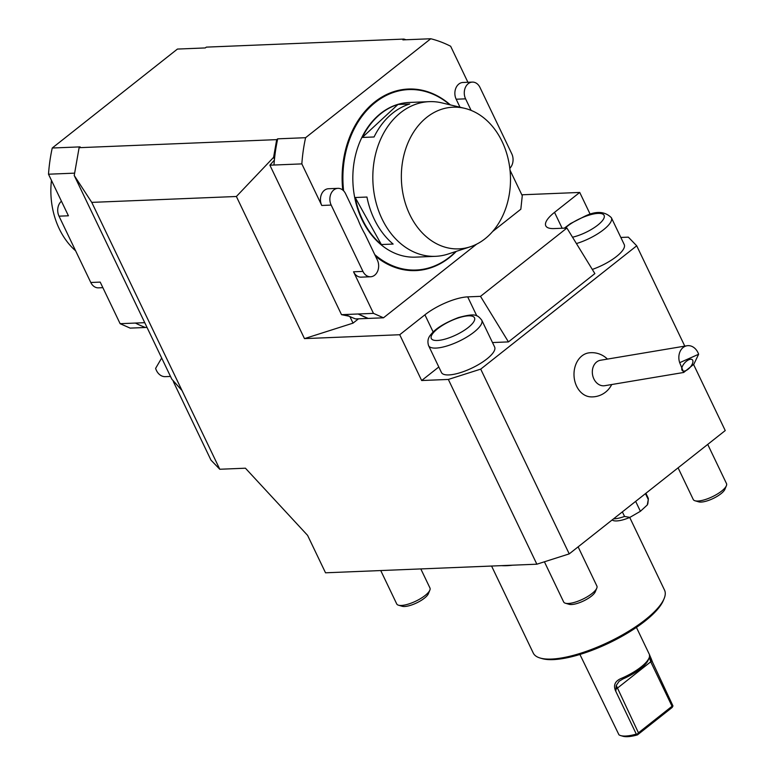 <?xml version="1.0" encoding="UTF-8"?>
<svg xmlns="http://www.w3.org/2000/svg" width="775" height="775" viewBox="0 0 775 775"><rect width="100%" height="100%" fill="white"/><g stroke="black" fill="none" stroke-linecap="round" stroke-linejoin="round"><path stroke-width="1.16" d="M590.259 214.413L579.729 192.442L554.532 212.36A33.17 10.337 -25.6 0 0 545.784 225.835A33.17 10.337 -25.6 0 0 554.096 228.577L566.903 228.053L594.861 273.604L508.448 341.901L492.493 342.55M620.823 237.45L628.341 237.15L636.711 245.801L480.713 369.123L448.338 379.44L421.658 380.525L399.726 334.732L304.478 338.617L236.385 196.492L91.76 202.382L74.226 175.489L79.108 147.686L276.694 139.636L273.594 157.335L274.476 159.166A143.733 110.593 87.7 0 0 273.972 165.027L269.894 165.191L341.513 314.669L349.128 316.219M521.817 194.796L579.729 192.442M428.585 345.64L441.44 372.484A29.489 9.184 -25.6 0 0 473.283 367.408A29.489 9.184 -25.6 0 0 494.624 347.006L481.759 320.162A29.489 9.184 154.4 0 1 460.427 340.564A29.489 9.184 154.4 0 1 428.585 345.64C427.228 341.32 428.023 337.609 430.948 334.5C435.521 328.542 444.666 322.904 458.393 317.585C475.308 313.052 477.245 314.669 481.759 320.162M592.294 269.429A29.489 9.184 -25.6 0 0 624.233 244.551L611.368 217.707A29.489 9.184 154.4 0 1 576.416 243.563M438.805 366.982L421.658 380.525M91.76 202.382L219.78 469.253L245.433 468.207L307.597 535.38L325.529 572.803L536.862 564.2L569.228 553.883L725.235 430.561L693.606 364.55M590.531 396.858A22.068 16.982 -92.3 0 1 574.013 375.458A22.068 16.982 -92.3 0 1 588.816 352.877A22.117 22.117 0 0 1 607.435 359.096M683.705 372.465L604.762 385.698A12.904 10.24 -99.5 0 1 592.807 375.943A12.904 10.24 -99.5 0 1 598.513 360.85A12.904 10.24 -99.5 0 1 600.499 360.259L687.028 345.747A12.904 10.24 -99.5 0 1 698.624 354.262L679.694 362.681L683.705 372.465L693.828 364.24L698.624 354.262M679.694 362.681A12.904 10.24 -99.5 0 1 685.042 346.347A12.904 10.24 -99.5 0 1 687.028 345.747M685.885 370.605A7.372 3.497 132.4 0 0 691.707 365.161A7.372 3.497 132.4 0 0 692.317 359.736A7.372 3.497 132.4 0 0 684.761 362.826A7.372 3.497 132.4 0 0 682.378 370.624A7.372 3.497 132.4 0 0 685.885 370.605M448.338 379.44L536.862 564.2M636.711 245.801L684.78 346.125M480.713 369.123L569.228 553.883M75.611 250.809A70.903 54.55 -92.3 0 1 51.45 180.362M488.221 236.055A70.903 54.55 87.7 0 0 508.991 162.944A70.903 54.55 87.7 0 0 464.68 108.335A70.903 54.55 87.7 0 0 401.421 180.246A70.903 54.55 87.7 0 0 470.318 246.779A70.903 54.55 87.7 0 0 488.221 236.055M397.972 104.47L362.312 137.446A77.393 59.549 -92.3 0 1 397.972 104.47L409.733 103.995A77.393 59.549 87.7 0 0 374.073 136.972L362.312 137.446M355.192 197.518L381.358 244.542A77.393 59.549 -92.3 0 1 355.192 197.518L366.953 197.044A77.393 59.549 87.7 0 0 393.128 244.067L381.358 244.542M470.318 246.779L448.115 254.035A77.393 59.549 -92.3 0 1 435.55 256.322A77.393 59.549 -92.3 0 1 372.901 181.408A77.393 59.549 -92.3 0 1 429.253 101.651A77.393 59.549 -92.3 0 1 441.963 102.901L464.68 108.335M429.253 101.651L409.258 102.465A77.393 59.549 87.7 0 0 352.906 182.222A77.393 59.549 87.7 0 0 415.555 257.135L435.55 256.322M374.751 254.607A90.297 69.469 87.7 0 0 449.481 257.174A90.297 69.469 87.7 0 0 453.54 253.706A90.297 69.469 87.7 0 0 455.787 251.536M449.81 104.78A90.297 69.469 87.7 0 0 374.703 102.93A90.297 69.469 87.7 0 0 343.616 190.834M161.684 358.011L155.61 368.377A12.904 9.92 87.7 0 0 165.327 376.65L170.51 376.437M349.883 316.568A143.733 110.593 87.7 0 1 345.592 314.505L373.463 313.371L383.48 317.798L368.193 318.418A143.733 110.593 -92.3 0 1 358.176 313.991L368.193 318.418L355.609 318.932A143.733 110.593 87.7 0 1 349.883 316.568L353.032 323.136L304.478 338.617M375.526 256.225A90.849 69.895 87.7 0 0 449.355 257.668A90.849 69.895 87.7 0 0 456.31 251.362M450.353 104.906A90.849 69.895 87.7 0 0 374.732 101.98A90.849 69.895 87.7 0 0 342.744 190.04M377.347 260.022L364.851 233.934A92.506 71.174 -92.3 0 1 358.079 219.79L345.573 193.702A11.053 8.506 87.7 0 0 337.929 188.344A11.053 8.506 87.7 0 0 331.177 205.084L362.952 271.405A11.053 8.506 87.7 0 0 370.605 276.762A11.053 8.506 87.7 0 0 377.347 260.022M509.814 168.301A11.053 8.506 87.7 0 0 511.762 153.779L479.977 87.449A11.053 8.506 87.7 0 0 472.333 82.102L462.917 82.479A11.053 8.506 87.7 0 0 456.175 99.219L460.001 107.212M472.333 82.102A11.053 8.506 87.7 0 0 465.581 98.842L471.113 110.399M145.429 327.486A143.733 110.593 -92.3 0 1 135.412 323.059L120.125 323.688L130.142 328.116L147.027 327.428M102.862 287.67L98.444 287.845A11.053 8.506 -92.3 0 1 90.791 282.488L59.016 216.167A11.053 8.506 -92.3 0 1 61.438 201.2M337.929 188.344L328.513 188.732A11.053 8.506 87.7 0 0 321.761 205.472L301.843 163.893L273.972 165.027M373.463 313.371L353.545 271.793A11.053 8.506 87.7 0 0 361.189 277.15L370.605 276.762M510.028 170.19L522.273 195.736L520.829 209.221L492.59 231.541M476.606 244.183L383.48 317.798M74.642 173.145L48.505 174.21A143.733 110.593 -92.3 0 1 52.245 148.015L80.125 146.882L79.108 147.686M406.003 39.758L403.901 39.079L206.315 47.13L205.297 47.934L177.427 49.067L52.245 148.015M90.791 282.488L100.207 282.11L120.125 323.688M48.505 174.21L68.423 215.789L59.016 216.167M274.476 159.166A143.733 110.593 87.7 0 1 277.712 138.832L305.592 137.698L430.764 38.75A143.733 110.593 87.7 0 1 450.653 46.258L467.906 82.276M305.592 137.698A143.733 110.593 87.7 0 0 301.843 163.893M430.764 38.75L402.884 39.883L403.901 39.079M135.412 323.059L144.751 322.681M345.592 314.505L341.513 314.669M277.712 138.832L276.694 139.636M274.379 160.105L269.894 165.191M358.505 318.816L353.032 323.136M181.796 390.3L171.827 379.198L74.226 175.489M173.319 381.542L210.994 460.156L219.78 469.253M236.385 196.492L273.594 157.335M508.448 341.901L480.5 296.35L467.693 296.873A33.17 10.337 -25.6 0 0 424.923 314.815L399.726 334.732M480.5 296.35L566.903 228.053M380.738 570.555L396.722 603.928A18.426 5.745 -25.6 0 0 398.457 605.188L402.177 606.273A15.374 4.795 -25.6 0 0 416.669 602.902A15.374 4.795 -25.6 0 0 428.372 593.727L429.854 590.143A18.426 5.745 -25.6 0 0 429.96 588.002L420.815 568.928M398.457 605.188A18.426 5.745 -25.6 0 0 415.826 601.148A18.426 5.745 -25.6 0 0 429.854 590.143M648.317 499.284L647.89 503.237A19.985 6.229 154.4 0 1 647.28 504.971L648.278 499.507A22.117 6.888 -25.6 0 0 648.317 499.284A22.117 6.888 -25.6 0 0 648.113 497.938L645.885 493.287M635.655 501.377L640.402 511.287L647.28 504.971M640.402 511.287L629.901 517.38A19.985 6.229 154.4 0 1 612.492 520.19L612.143 519.967M629.901 517.38L624.553 516.45A22.117 6.888 -25.6 0 1 613.509 518.882M645.459 493.627L648.278 499.507M622.364 511.878L624.553 516.45M678.086 467.838L693.257 499.507A18.426 5.745 -25.6 0 0 694.991 500.766L698.711 501.851A15.374 4.795 -25.6 0 0 713.194 498.48A15.374 4.795 -25.6 0 0 724.906 489.306L726.388 485.722A18.426 5.745 -25.6 0 0 726.495 483.581L707.72 444.404M694.991 500.766A18.426 5.745 -25.6 0 0 712.361 496.727A18.426 5.745 -25.6 0 0 726.388 485.722M544.408 561.798L563.648 601.962A18.426 5.745 -25.6 0 0 565.382 603.221L569.102 604.306A15.374 4.795 -25.6 0 0 584.263 600.606A15.374 4.795 -25.6 0 0 595.297 591.751L596.779 588.177A18.426 5.745 -25.6 0 0 596.886 586.036L578.121 546.859M565.382 603.221A18.426 5.745 -25.6 0 0 583.556 598.784A18.426 5.745 -25.6 0 0 596.779 588.177M512.682 565.188A72.792 22.688 154.4 0 1 501.522 565.643M629.726 517.458L664.543 590.143A72.792 22.688 154.4 0 1 664.127 598.591A72.792 22.688 154.4 0 1 645.362 619.7A72.792 22.688 154.4 0 1 540.097 658.014A72.792 22.688 154.4 0 1 533.258 653.044L491.573 566.041M664.127 598.591L663.352 600.46A71.193 22.184 154.4 0 1 644.994 621.114A71.193 22.184 154.4 0 1 542.045 658.585L540.097 658.014M672.041 706.257L672.971 705.947L672.177 707.449L637.467 734.884L637.244 734.187L638.445 732.821L672.041 706.257L650.855 662.044L649.295 657.442M649.111 657.907L648.22 660.067A29.489 9.184 154.4 0 1 622.838 679.016L622.141 678.038A31.329 9.765 -25.6 0 0 649.111 657.907A31.329 9.765 -25.6 0 0 649.557 656.367C649.101 653.829 650.109 655.795 652.579 662.276L650.089 658.673M638.445 732.821L616.251 685.429L615.805 691.339C612.918 685.207 615.03 680.77 622.141 678.038M622.838 679.016L619.177 681.225L616.251 685.429M637.467 734.884A29.489 9.184 154.4 0 1 622.945 736.25L620.707 735.591A31.329 9.765 -25.6 0 0 625.609 736.047A31.329 9.765 -25.6 0 0 636.294 734.099L615.805 691.339M579.913 654.458L618.954 734.807A31.329 9.765 -25.6 0 0 620.707 735.591M672.971 705.947L652.579 662.276M649.557 656.367L649.789 655.292L636.42 627.392M636.294 734.099L637.244 734.187M465.581 98.842L456.175 99.219M331.177 205.084L321.761 205.472M362.952 271.405L353.545 271.793M562.137 228.247L554.532 212.36M433.177 332.049L424.923 314.815M476.78 315.842L467.693 296.873M572.522 237.218A23.957 7.469 -25.6 0 0 603.512 219.073A23.957 7.469 -25.6 0 0 584.302 216.797A23.957 7.469 -25.6 0 0 565.111 228.121M457.173 334.383A23.957 7.469 -25.6 0 0 469.321 315.812A23.957 7.469 -25.6 0 0 432.218 334.287A23.957 7.469 -25.6 0 0 457.173 334.383M615.495 689.653L651.697 661.036M590.472 396.858A22.117 22.117 0 0 0 611.698 384.536M611.368 217.707C604.82 211.197 595.888 210.752 584.553 216.38L570.439 223.607L564.345 228.16"/></g></svg>
